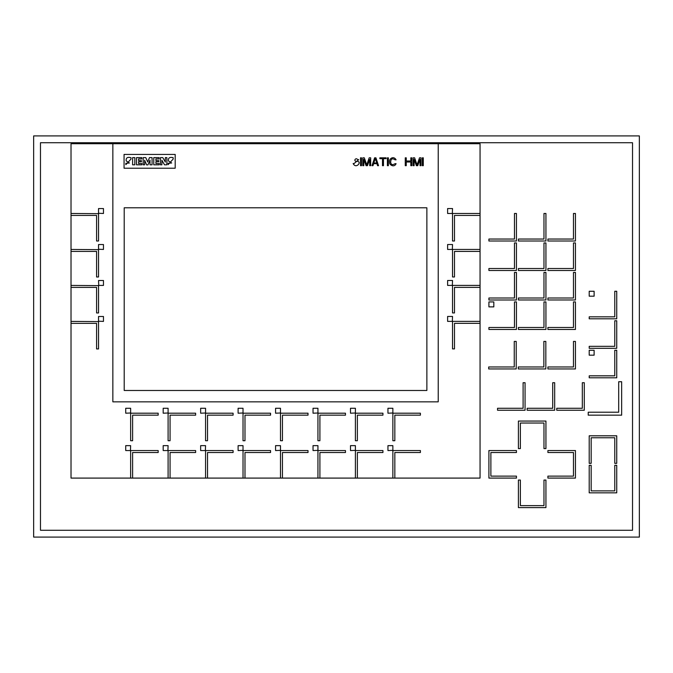 <?xml version="1.0" encoding="UTF-8"?>
<svg xmlns="http://www.w3.org/2000/svg" width="673" height="673" viewBox="0 0 673 673"><rect width="100%" height="100%" fill="white"/><g stroke="black" fill="none" stroke-linecap="round" stroke-linejoin="round"><path stroke-width="1.01" d="M547.906 299.973L547.906 298.004L573.472 298.004L573.472 272.439L575.44 272.439L575.44 299.973L547.906 299.973M243.02 478.091L243.02 450.557L270.554 450.557L270.554 452.525L244.989 452.525L244.989 478.091L205.559 478.091L205.559 450.557L233.094 450.557L233.094 452.525L207.528 452.525L207.528 478.091M243.02 440.731L243.02 413.197L270.554 413.197L270.554 415.165L244.989 415.165L244.989 440.731L243.02 440.731M125.843 163.287L125.843 164.666L130.983 159.072L130.983 157.692C127.424 156.775 125.826 157.852 126.188 160.914L129.393 163.001L125.843 163.287M317.942 440.731L317.942 413.197L345.476 413.197L345.476 415.165L319.911 415.165L319.911 440.731L317.942 440.731M488.909 478.091L488.909 450.557L516.443 450.557L516.443 452.525L490.878 452.525L490.878 476.122L516.443 476.122L516.443 478.091L488.909 478.091M547.906 270.487L547.906 268.519L573.472 268.519L573.472 242.953L575.44 242.953L575.44 270.487L547.906 270.487M71.018 287.388L71.018 285.428L98.544 285.621L98.544 312.953L96.584 312.953L96.584 287.388L71.018 287.388L71.018 321.4L98.544 321.593L98.544 348.934L96.584 348.934L96.584 323.368L71.018 323.368L71.018 478.091L130.638 478.091L130.638 450.557L158.172 450.557L158.172 452.525L132.606 452.525L132.606 478.091L168.099 478.091L168.099 450.557L195.633 450.557L195.633 452.525L170.067 452.525L170.067 478.091L205.559 478.091M163.186 413.197L163.186 408.275L168.099 408.275L168.099 413.003L163.186 413.197M488.909 298.004L514.475 298.004L514.475 272.439L516.443 272.439L516.443 299.99L488.909 299.998L488.909 298.021M527.144 410.244L527.144 408.275L552.71 408.275L552.71 382.718L554.678 382.718L554.678 410.244L527.144 410.244M143.181 157.617L143.181 164.826L144.636 164.826L144.636 160.224L146.63 164.902L147.934 164.902L150.003 160.149L150.003 164.826L152.073 164.826L152.073 157.617L149.465 157.617L147.707 161.983L145.789 157.617L143.181 157.617M125.725 413.197L125.725 408.275L130.638 408.275L130.638 413.003L125.725 413.197M488.909 270.487L488.909 268.519L514.475 268.519L514.475 242.953L516.443 242.953L516.443 270.487L488.909 270.487M124.059 168.208L175.19 168.208L175.19 154.437L124.059 154.437L124.059 168.208M124.211 390.483L124.211 207.789L426.867 207.789L426.867 390.483L124.211 390.483M438.224 143.719L438.224 401.84L112.854 401.84L112.854 143.719M244.989 478.091L280.481 478.091L280.481 450.557L308.015 450.557L308.015 452.525L282.45 452.525L282.45 478.091L317.942 478.091L317.942 450.557L345.476 450.557L345.476 452.525L319.911 452.525L319.911 478.091L355.403 478.091L355.403 450.557L382.937 450.557L382.937 452.525L357.371 452.525L357.371 478.091L392.864 478.091L392.864 450.557L420.398 450.557L420.398 452.525L394.832 452.525L394.832 478.091L480.059 478.091L480.059 143.719L71.018 143.719L71.018 213.476L98.544 213.669L98.544 241.001L96.584 241.001L96.584 215.436L71.018 215.436L71.018 249.447L98.544 249.641L98.544 276.982L96.584 276.982L96.584 251.416L71.018 251.416L71.018 285.428M447.612 280.49L447.612 285.402L452.332 285.402L452.525 280.49L447.612 280.49M518.403 299.973L518.403 298.004L543.969 298.004L543.969 272.439L545.938 272.439L545.938 299.973L518.403 299.973M168.107 163.287L168.107 164.666L173.163 159.072L173.163 157.692C169.646 156.826 168.065 157.894 168.435 160.914L171.674 162.992L168.107 163.287M40.473 142.735L40.473 530.265L632.527 530.265L632.527 142.735L40.473 142.735M33.65 135.912L33.65 537.088L639.35 537.088L639.35 135.912L33.65 135.912M357.371 478.091L355.403 478.091M275.568 450.557L275.568 445.644L280.481 445.644L280.481 450.363L275.568 450.557M518.403 448.597L518.403 421.062L545.938 421.062L545.938 448.597L543.969 448.597L543.969 423.031L520.372 423.031L520.372 448.597L518.403 448.597M394.832 478.091L392.864 478.091M350.49 450.557L350.49 445.644L355.403 445.644L355.403 450.363L350.49 450.557M387.951 450.557L387.951 445.644L392.864 445.644L392.864 450.363L387.951 450.557M132.606 478.091L130.638 478.091M480.059 213.476L452.525 213.476L452.525 241.001L454.494 241.001L454.494 215.436L480.059 215.436M125.725 450.557L125.725 445.644L130.638 445.644L130.444 450.557L125.725 450.557M170.067 478.091L168.099 478.091M313.029 450.557L313.029 445.644L317.942 445.644L317.942 450.363L313.029 450.557M355.403 440.731L355.403 413.197L382.937 413.197L382.937 415.165L357.371 415.165L357.371 440.731L355.403 440.731M238.107 450.557L238.107 445.644L243.02 445.644L243.02 450.363L238.107 450.557M280.481 440.731L280.481 413.197L308.015 413.197L308.015 415.165L282.45 415.165L282.45 440.731L280.481 440.731M547.906 329.459L547.906 327.49L573.472 327.49L573.472 301.925L575.44 301.925L575.44 329.459L547.906 329.459M132.598 157.617L132.598 164.826L134.819 164.826L134.819 157.617L132.598 157.617M447.612 244.526L447.612 249.439L452.332 249.439L452.525 244.526L447.612 244.526M447.612 316.453L447.612 321.374L452.332 321.374L452.525 316.453L447.612 316.453M387.951 413.197L387.951 408.275L392.864 408.275L392.864 413.003L387.951 413.197M71.018 215.436L71.018 213.476M98.544 208.554L98.544 213.274L103.465 213.476L103.465 208.554L98.544 208.554M589.203 377.797L589.203 375.828L614.769 375.828L614.769 350.263L616.737 350.263L616.737 377.797L589.203 377.797M547.906 241.001L547.906 239.041L573.472 239.041L573.472 213.476L575.44 213.476L575.44 241.001L547.906 241.001M136.51 157.617L136.51 164.826L141.877 164.826L141.877 163.522L138.579 163.522L138.579 161.756L141.414 161.756L141.414 160.603L138.579 160.603L138.579 158.921L141.801 158.921L141.801 157.617L136.51 157.617M480.059 285.402L452.525 285.402L452.525 312.937L454.494 312.937L454.494 287.371L480.059 287.371M130.638 440.731L130.638 413.197L158.172 413.197L158.172 415.165L132.606 415.165L132.606 440.731L130.638 440.731M98.544 244.535L98.544 249.254L103.465 249.447L103.465 244.535L98.544 244.535M547.906 478.091L547.906 476.122L573.472 476.122L573.472 452.525L547.906 452.525L547.906 450.557L575.44 450.557L575.44 478.091L547.906 478.091M480.059 321.374L452.525 321.374L452.525 348.9L454.494 348.9L454.494 323.334L480.059 323.334M497.54 410.244L497.54 408.275L523.106 408.275L523.106 382.718L525.066 382.718L525.066 410.244L497.54 410.244M518.403 507.593L518.403 480.059L520.372 480.059L520.372 505.625L543.969 505.625L543.969 480.059L545.938 480.059L545.938 507.593L518.403 507.593M589.203 296.187L589.203 291.266L594.116 291.266L594.116 296.187L589.203 296.187M392.864 440.731L392.864 413.197L420.398 413.197L420.398 415.165L394.832 415.165L394.832 440.731L392.864 440.731M153.764 157.617L153.764 164.826L159.207 164.826L159.207 163.522L155.909 163.522L155.909 161.756L158.744 161.756L158.744 160.603L155.909 160.603L155.909 158.921L159.131 158.921L159.131 157.617L153.764 157.617M71.018 323.368L71.018 321.4M488.909 329.459L488.909 327.49L514.475 327.49L514.475 301.925L516.443 301.925L516.443 329.459L488.909 329.459M205.559 440.731L205.559 413.197L233.094 413.197L233.094 415.165L207.528 415.165L207.528 440.731L205.559 440.731M518.403 241.001L518.403 239.041L543.969 239.041L543.969 213.476L545.938 213.476L545.938 241.001L518.403 241.001M98.544 280.506L98.746 285.428L103.465 285.428L103.465 280.506L98.544 280.506M319.911 478.091L317.942 478.091M547.906 368.947L547.906 366.978L573.472 366.978L573.472 341.413L575.44 341.413L575.44 368.947L547.906 368.947M589.203 318.8L589.203 316.832L614.769 316.832L614.769 291.266L616.737 291.266L616.737 318.8L589.203 318.8M589.203 463.344L589.203 435.81L616.737 435.81L616.737 463.344L614.769 463.344L614.769 437.778L591.172 437.778L591.172 463.344L589.203 463.344M238.107 413.197L238.107 408.275L243.02 408.275L243.02 413.003L238.107 413.197M282.45 478.091L280.481 478.091M518.294 368.947L518.294 366.978L543.86 366.978L543.86 341.413L545.828 341.413L545.828 368.947L518.294 368.947M518.403 329.459L518.403 327.49L543.969 327.49L543.969 301.925L545.938 301.925L545.938 329.459L518.403 329.459M98.544 316.487L98.544 321.206L103.465 321.4L103.465 316.487L98.544 316.487M556.756 410.244L556.756 408.275L582.322 408.275L582.322 382.718L584.29 382.718L584.29 410.244L556.756 410.244M313.029 413.197L313.029 408.275L317.942 408.275L317.942 413.003L313.029 413.197M488.909 306.88L488.909 301.925L493.822 301.925L493.822 306.88L488.909 306.88M589.203 355.184L589.203 350.263L594.116 350.263L594.116 355.184L589.203 355.184M588.219 412.213L588.219 415.165L621.65 415.165L621.65 381.734L618.697 381.734L618.697 412.213L588.219 412.213M447.612 208.554L447.612 213.476L452.332 213.476L452.525 208.554L447.612 208.554M200.647 450.557L200.647 445.644L205.559 445.644L205.366 450.557L200.647 450.557M589.203 348.303L589.203 346.334L614.769 346.334L614.769 320.769L616.737 320.769L616.737 348.303L589.203 348.303M275.568 413.197L275.568 408.275L280.481 408.275L280.481 413.003L275.568 413.197M350.49 413.197L350.49 408.275L355.403 408.275L355.403 413.003L350.49 413.197M160.435 157.617L160.435 164.826L161.89 164.826L161.89 160.224L164.498 164.826L166.879 164.826L166.879 157.617L165.339 157.617L165.339 162.058L162.816 157.617L160.435 157.617M480.059 249.439L452.525 249.439L452.525 276.973L454.494 276.973L454.494 251.408L480.059 251.408M71.018 251.416L71.018 249.447M518.403 270.487L518.403 268.519L543.969 268.519L543.969 242.953L545.938 242.953L545.938 270.487L518.403 270.487M589.203 492.838L589.203 465.312L591.172 465.312L591.172 490.878L614.769 490.878L614.769 465.312L616.737 465.312L616.737 492.838L589.203 492.838M168.099 440.731L168.099 413.197L195.633 413.197L195.633 415.165L170.067 415.165L170.067 440.731L168.099 440.731M163.186 450.557L163.186 445.644L168.099 445.644L167.905 450.557L163.186 450.557M488.691 368.947L488.691 366.978L514.256 366.978L514.256 341.413L516.216 341.413L516.216 368.947L488.691 368.947M200.647 413.197L200.647 408.275L205.559 408.275L205.559 413.003L200.647 413.197M488.909 241.001L488.909 239.041L514.475 239.041L514.475 213.476L516.443 213.476L516.443 241.001L488.909 241.001M405.264 157.819L405.264 165.684L406.248 165.684L406.248 162L410.833 162L410.833 165.684L411.817 165.684L411.817 157.819L410.833 157.819L410.833 160.998L406.248 160.998L406.248 157.819L405.264 157.819M387.396 157.819L387.396 165.684L388.38 165.684L388.38 157.819L387.396 157.819M413.129 157.819L413.129 165.684L414.114 165.684L414.114 159.484L416.402 165.684L417.714 165.684L420.011 159.484L420.011 165.684L420.995 165.684L420.995 157.819L419.523 157.819L417.058 164.843L414.602 157.819L413.129 157.819M362.814 157.819L362.814 165.684L363.799 165.684L363.799 159.484L366.095 165.684L367.408 165.684L369.704 159.484L369.704 165.684L370.68 165.684L370.68 157.819L369.208 157.819L366.751 164.843L364.295 157.819L362.814 157.819M395.101 159.821C392.216 157.962 390.735 158.803 390.677 162.353C391.097 164.818 392.569 165.255 395.101 163.674L396.086 163.674C394.328 168.006 388.834 164.826 389.692 162.185C388.599 158.845 393.596 155.32 396.086 159.821L395.101 159.821M353.148 163.505L354.133 163.505L358.717 159.652L357.733 159.652C355.58 156.809 352.803 161.84 357.178 161.276C362.335 161.596 356.025 169.461 353.148 163.505M422.308 157.819L422.308 165.684L423.292 165.684L423.292 157.819L422.308 157.819M379.858 157.819L379.858 158.651L382.483 158.651L382.483 165.684L383.467 165.684L383.467 158.651L386.092 158.651L386.092 157.819L379.858 157.819M373.801 163.001L375.273 158.483L376.745 163.001L373.801 163.001M371.992 165.684L372.977 165.684L373.633 163.674L376.914 163.674L377.57 165.684L378.546 165.684L375.929 157.819L374.617 157.819L371.992 165.684M360.526 157.819L360.526 165.684L361.502 165.684L361.502 157.819L360.526 157.819"/></g></svg>

